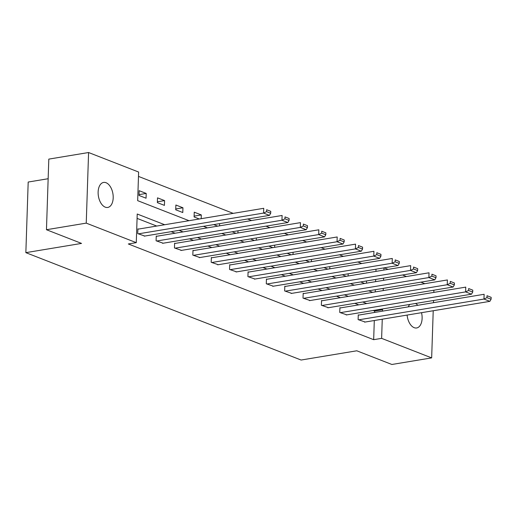 <?xml version="1.0" encoding="UTF-8"?>
<svg xmlns="http://www.w3.org/2000/svg" width="517" height="517" viewBox="0 0 517 517"><rect width="100%" height="100%" fill="white"/><g stroke="black" fill="none" stroke-linecap="round" stroke-linejoin="round"><path stroke-width="0.78" d="M421.517 312.688A12.673 7.354 -99.4 0 1 416.65 327.965A12.673 7.354 -99.4 0 1 414.175 327.675A12.673 7.354 -99.4 0 1 407.118 315.073M408.23 306.872A12.673 7.354 -99.4 0 1 409.845 304.41M105.255 207.155A12.673 7.354 -99.4 0 1 98.165 194.062A12.673 7.354 -99.4 0 1 103.587 182.436A12.673 7.354 -99.4 0 1 106.069 182.727A12.673 7.354 -99.4 0 1 113.158 195.82A12.673 7.354 -99.4 0 1 107.736 207.446A12.673 7.354 -99.4 0 1 105.255 207.155M48.152 178.727L28.189 182.042L25.85 252.645L301.094 360.032L356.795 350.791L391.873 364.479L431.656 357.887L381.624 338.364L382.257 319.196M25.85 252.645L81.544 243.41L46.459 229.722L48.805 159.113L88.588 152.521L138.621 172.038L137.671 200.661L189.022 220.694M361.771 263.521L357.829 261.983M343.411 256.361L339.462 254.816M325.044 249.194L321.096 247.656M306.678 242.027L302.729 240.489M288.312 234.86L284.369 233.322M269.945 227.7L266.003 226.162M251.579 220.533L247.637 218.995M233.212 213.366L138.472 176.407M384.15 267.832L388.099 269.37M402.517 274.992L406.459 276.537M420.883 282.159L424.825 283.697M375.252 291.924L375.323 289.714M375.588 281.655L375.665 279.445M375.93 271.386L376.008 269.183M138.995 195.452L146.059 198.211L146.214 193.442L139.151 190.683L138.995 195.452M157.362 202.619L164.425 205.378L164.58 200.602L157.517 197.849L157.362 202.619M175.722 209.786L182.785 212.539L182.947 207.769L175.883 205.016L175.722 209.786M201.191 218.678L201.313 214.936L194.25 212.177L194.088 216.953L199.316 218.988M213.734 224.617L217.683 226.155M219.551 225.845L219.628 223.641M232.101 231.778L236.049 233.322M237.917 233.012L237.994 230.802M250.467 238.944L254.416 240.483M256.283 240.172L256.354 237.969M268.834 246.111L272.782 247.649M274.65 247.339L274.721 245.136M287.2 253.278L291.142 254.816M293.016 254.506L293.087 252.296M305.566 260.439L309.509 261.983M311.383 261.667L311.454 259.463M323.933 267.606L327.875 269.144M329.749 268.834L329.82 266.63M342.293 274.773L346.241 276.311M348.109 276L348.187 273.797M360.659 281.933L364.608 283.478M366.475 283.167L366.553 280.957M164.684 224.733L137.225 214.019L136.275 242.647L128.319 243.966L373.668 339.682L374.302 320.514M374.567 312.455L374.618 311.06L373.171 310.497M358.746 304.868L354.804 303.33M340.38 297.702L336.438 296.163M322.02 290.541L318.071 288.997M303.653 283.374L299.705 281.836M285.287 276.207L281.338 274.669M266.921 269.04L262.972 267.502M248.554 261.88L244.612 260.342M230.188 254.713L226.246 253.175M211.821 247.546L207.879 246.008M193.461 240.386L189.513 238.841M175.095 233.219L171.146 231.681M156.729 226.052L137.083 218.387M138.472 229.076L137.884 228.85L137.729 233.619L144.805 236.049M156.838 236.243L156.25 236.017L156.095 240.786L163.165 243.21M175.205 243.41L174.617 243.177L174.462 247.953L181.532 250.377M193.571 250.577L192.983 250.344L192.822 255.114L199.898 257.544M211.938 257.737L211.35 257.511L211.188 262.281L218.264 264.71M230.304 264.904L229.716 264.678L229.554 269.447L236.631 271.871M248.671 272.071L248.076 271.839L247.921 276.608L254.997 279.038M267.03 279.238L266.442 279.006L266.287 283.775L273.364 286.205M285.397 286.399L284.809 286.172L284.654 290.942L291.724 293.365M303.763 293.566L303.175 293.333L303.02 298.109L310.09 300.532M322.13 300.732L321.542 300.5L321.38 305.269L328.457 307.699M340.496 307.893L339.908 307.667L339.747 312.436L346.823 314.866M358.863 315.06L358.275 314.834L358.113 319.603L365.189 322.026M46.459 229.722L86.242 223.124L88.588 152.521M433.899 290.211L433.828 292.415M433.563 300.48L433.485 302.684M433.22 310.749L431.656 357.887M373.668 339.682L381.624 338.364M136.275 242.647L86.242 223.124M415.494 303.473A12.673 7.354 -99.4 0 1 417.82 305.282M382.528 311.137L382.574 309.741L381.126 309.172M366.702 303.55L362.76 302.012M348.342 296.383L344.393 294.845M329.975 289.216L326.027 287.678M311.609 282.056L307.66 280.511M293.242 274.889L289.294 273.351M274.876 267.722L270.934 266.184M256.51 260.562L252.567 259.017M238.143 253.395L234.201 251.857M219.783 246.228L215.835 244.69M201.417 239.061L197.468 237.523M183.05 231.9L179.102 230.356M383.207 290.599L383.278 288.396M383.549 280.337L383.62 278.127M383.885 270.068L383.963 267.864M203.44 226.323L207.388 227.861M221.806 233.49L225.755 235.028M240.172 240.651L244.114 242.195M258.539 247.817L262.481 249.356M276.905 254.984L280.847 256.522M295.265 262.151L299.214 263.689M313.632 269.312L317.58 270.85M331.998 276.479L335.947 278.017M350.364 283.646L354.313 285.184M368.731 290.806L372.673 292.351M374.618 311.06L382.574 309.741M139.021 194.631L146.214 193.442M157.388 201.798L164.58 200.602M175.754 208.965L182.947 207.769M194.121 216.125L201.313 214.936M138.317 233.852L263.58 213.075L263.741 208.306L137.877 229.18M144.204 236.146L269.467 215.376L263.58 213.075L266.578 211.647L270.701 213.256L270.766 211.343L266.643 209.74L266.578 211.647M266.643 209.74L270.766 211.343M270.701 213.256L269.467 215.376M156.683 241.012L281.946 220.242L282.108 215.473L156.237 236.347M162.571 243.313L287.833 222.536L281.946 220.242L284.945 218.814L289.068 220.416L289.132 218.51L285.009 216.901L284.945 218.814M285.009 216.901L289.132 218.51M289.068 220.416L287.833 222.536M175.05 248.179L300.312 227.409L300.467 222.633L174.604 243.507M180.931 250.48L306.2 229.703L300.312 227.409L303.311 225.974L307.434 227.583L307.492 225.677L303.376 224.068L303.311 225.974M303.376 224.068L307.492 225.677M307.434 227.583L306.2 229.703M193.41 255.346L318.679 234.569L318.834 229.8L192.97 250.674M199.297 257.64L324.566 236.87L318.679 234.569L321.677 233.141L325.794 234.75L325.859 232.844L321.742 231.235L321.677 233.141M321.742 231.235L325.859 232.844M325.794 234.75L324.566 236.87M211.776 262.513L337.045 241.736L337.2 236.967L211.337 257.841M217.663 264.807L342.933 244.03L337.045 241.736L340.044 240.308L344.16 241.917L344.225 240.004L340.108 238.402L340.044 240.308M340.108 238.402L344.225 240.004M344.16 241.917L342.933 244.03M230.143 269.674L355.412 248.903L355.567 244.134L229.703 265.001M236.03 271.974L361.293 251.197L355.412 248.903L358.41 247.475L362.527 249.078L362.591 247.171L358.468 245.562L358.41 247.475M358.468 245.562L362.591 247.171M362.527 249.078L361.293 251.197M248.509 276.841L373.772 256.07L373.933 251.294L248.07 272.168M254.396 279.135L379.659 258.364L373.772 256.07L376.77 254.635L380.893 256.245L380.958 254.338L376.835 252.729L376.77 254.635M376.835 252.729L380.958 254.338M380.893 256.245L379.659 258.364M266.875 284.007L392.138 263.231L392.3 258.461L266.436 279.335M272.763 286.302L398.025 265.531L392.138 263.231L395.137 261.802L399.26 263.411L399.324 261.499L395.201 259.896L395.137 261.802M395.201 259.896L399.324 261.499M399.26 263.411L398.025 265.531M285.242 291.168L410.504 270.397L410.666 265.628L284.796 286.502M291.129 293.469L416.392 272.692L410.504 270.397L413.503 268.969L417.626 270.578L417.691 268.666L413.568 267.056L413.503 268.969M413.568 267.056L417.691 268.666M417.626 270.578L416.392 272.692M303.608 298.335L428.871 277.564L429.026 272.795L303.162 293.662M309.489 300.635L434.758 279.859L428.871 277.564L431.869 276.13L435.993 277.739L436.051 275.832L431.934 274.223L431.869 276.13M431.934 274.223L436.051 275.832M435.993 277.739L434.758 279.859M321.968 305.502L447.237 284.725L447.392 279.955L321.529 300.829M327.856 307.796L453.125 287.025L447.237 284.725L450.236 283.297L454.353 284.906L454.417 282.999L450.301 281.39L450.236 283.297M450.301 281.39L454.417 282.999M454.353 284.906L453.125 287.025M340.335 312.669L465.604 291.892L465.759 287.122L339.895 307.996M346.222 314.963L471.491 294.192L465.604 291.892L468.602 290.464L472.719 292.073L472.784 290.16L468.667 288.557L468.602 290.464M468.667 288.557L472.784 290.16M472.719 292.073L471.491 294.192M358.701 319.829L483.97 299.059L484.125 294.289L358.262 315.163M364.588 322.13L489.851 301.353L483.97 299.059L486.969 297.63L491.085 299.233L491.15 297.327L487.027 295.718L486.969 297.63M487.027 295.718L491.15 297.327M491.085 299.233L489.851 301.353"/></g></svg>
